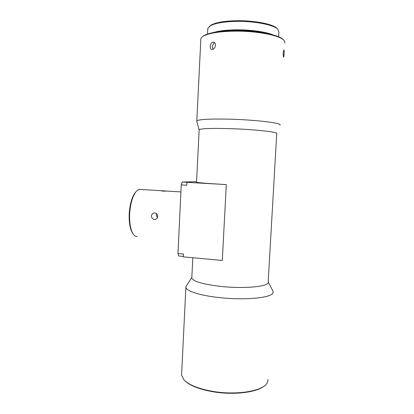 <?xml version="1.0" encoding="UTF-8"?>
<svg xmlns="http://www.w3.org/2000/svg" width="414" height="414" viewBox="0 0 414 414"><rect width="100%" height="100%" fill="white"/><g stroke="black" fill="none" stroke-linecap="round" stroke-linejoin="round"><path stroke-width="0.62" d="M284.107 54.291C284.294 51.559 284.211 50.089 283.864 49.877L283.192 52.795C283.166 55.538 283.342 57.008 283.714 57.204L284.107 54.291M215.477 45.364C215.487 43.724 214.959 42.652 213.893 42.14C211.88 41.871 210.654 43.232 210.229 46.223C210.188 47.858 210.659 48.919 211.642 49.401C213.64 49.659 214.918 48.314 215.477 45.364M196.795 121.286L196.805 120.935C198.689 119.367 209.443 118.777 229.071 119.16C255.8 119.796 282.664 123.129 280.024 125.152M200.816 39.651L200.857 38.735C201.111 37.767 202.022 36.846 203.584 35.966C209.07 33.11 219.104 31.505 233.698 31.164C255.573 30.745 279.088 35.118 283.611 40.023C284.661 41.033 285.049 42.021 284.78 42.989M213.06 49.344L212.46 46.823C212.636 44.826 213.396 43.475 214.737 42.771M202.306 36.805L204.149 35.464C209.572 32.628 219.472 31.045 233.858 30.703C255.417 30.284 278.601 34.605 283.083 39.459L283.559 39.967M199.134 129.975L199.15 129.711C200.914 128.521 210.949 128.159 229.242 128.619C254.087 129.328 279.134 132.107 276.723 133.644L268.184 281.898C270.207 286.384 245.259 289.101 220.931 286.426C203.02 284.289 193.307 281.489 191.796 278.027L192.8 257.736M191.827 277.339L191.796 278.027M196.546 182.201L196.541 182.279C198.218 182.755 208.133 183.526 226.292 184.587L222.297 260.447L183.288 256.861L183.428 254.02L177.963 253.523L178.703 255.987L183.309 256.411M218.023 31.785C222.846 30.802 228.694 30.253 235.566 30.139C248.379 30.072 259.293 31.267 268.293 33.736M186.89 285.065L185.876 286.617L185.881 287.285C186.233 291.011 199.879 295.513 219.022 297.557C243.639 300.383 270.088 298.028 272.707 293.34L273.152 291.704L272.904 291.026L268.189 281.784M184.67 380.559C189.907 385.729 199.75 389.527 214.193 391.949C234.422 395.194 257.073 392.291 264.256 386.029M181.648 373.599L181.575 375.084L183.852 379.721C188.986 385.103 199.062 389.062 214.079 391.592C236.56 395.22 261.379 391.251 266.528 383.913L267.532 382.303L268.049 379.462M213.169 32.582C218.463 30.941 225.847 30.025 235.312 29.839C249.725 29.585 265.638 31.769 273.095 34.911M278.612 36.799L278.886 32.038L277.742 29.166C273.592 24.736 253.968 20.954 235.763 21.388C223.632 21.725 215.171 23.179 210.369 25.751L207.807 28.437L207.766 29.28M167.023 191.02L160.756 190.725L162.883 191.123L167.142 191.087M140.858 189.472L139.523 189.389C138.116 189.602 136.734 190.663 135.373 192.577C132.107 197.592 130.193 204.858 129.629 214.374C129.385 223.648 130.648 230.319 133.422 234.391C134.612 235.954 135.906 236.653 137.308 236.492M157.708 216.444C157.631 214.411 156.658 213.226 154.779 212.894C152.864 212.972 151.757 214.002 151.457 215.984C151.596 218.049 152.652 219.223 154.624 219.508C156.435 219.399 157.465 218.38 157.708 216.444M157.392 217.759L156.202 215.125L156.627 213.702M277.39 28.794L276.956 28.333C272.883 23.986 253.746 20.286 235.996 20.716C224.171 21.052 215.906 22.48 211.207 25L209.417 26.367M133.184 234.06L132.858 233.605C130.172 229.661 128.951 223.213 129.189 214.271C129.732 205.09 131.58 198.073 134.741 193.224L136.222 191.491M187.749 182.331L186.905 182.351L186.766 185.239L181.26 184.918L182.263 182.02L187.749 182.331M181.26 184.918L177.963 253.523M196.567 181.715L182.263 182.02M186.905 182.351L226.292 184.587M196.805 120.935L200.857 38.735M204.149 35.464L203.584 35.966M196.541 182.279L199.15 129.711M191.78 277.556L185.876 286.617M207.528 34.026L207.807 28.437M139.523 189.389L160.767 190.694M166.599 191.051L180.923 191.93M155.938 219.244L154.624 219.508M211.207 25L210.369 25.751M134.741 193.224L135.373 192.577M276.956 28.333L277.742 29.166M181.575 375.084L185.881 287.285M199.098 129.836L196.748 121.116M283.083 39.459L283.611 40.023M211.642 49.401L212.009 49.499"/></g></svg>
